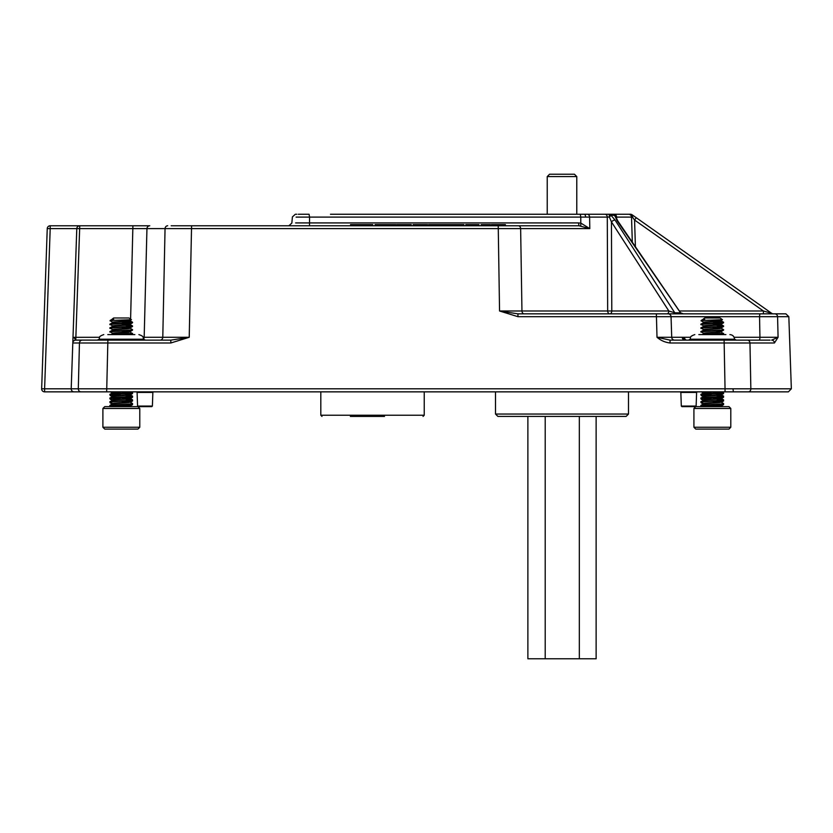 <?xml version="1.0" encoding="UTF-8"?>
<svg xmlns="http://www.w3.org/2000/svg" width="833" height="833" viewBox="0 0 833 833"><rect width="100%" height="100%" fill="white"/><g stroke="black" fill="none" stroke-linecap="round" stroke-linejoin="round"><path stroke-width="1.25" d="M144.973 406.629L151.793 406.629L138.153 406.629L137.57 406.056L152.387 406.056L152.856 392.426L137.091 392.426L136.497 391.854L137.091 392.426L136.497 391.854L137.091 392.426L136.497 391.854L137.091 392.426L136.497 391.854L137.091 392.426L137.57 406.056L138.153 406.629M688.724 406.629L681.904 406.629L695.534 406.629L696.128 406.056L696.607 392.426L680.842 392.426L680.249 391.854M666.931 313.843A2.957 1.895 90 0 0 668.837 310.99L611.443 221.89A2.957 1.302 -32.8 0 1 615.046 220.058L674.803 312.823L680.54 312.823A2.957 2.26 -90 0 0 682.248 313.843M609.392 217.059L607.288 217.101L609.392 217.059L609.256 214.248A2.957 2.26 90 0 1 610.964 215.268L609.392 217.059L611.443 221.89L611.797 310.99A2.957 1.895 90 0 1 609.902 313.843A2.957 2.239 90 0 1 607.663 310.99L607.288 217.101L589.597 217.101A2.957 2.239 -90 0 0 587.359 214.248L612.973 214.248A2.957 2.957 -90 0 1 615.92 217.059L616.566 217.101L615.92 217.059L617.774 220.932A2.957 1.187 145.4 0 0 617.055 220.672L680.54 312.823L683.341 313.843M171.161 225.774L578.987 225.774L497.384 225.774L497.384 224.598L496.801 224.598L496.801 225.774M585.62 217.09L580.778 217.101L580.299 214.248L584.183 214.248A2.957 1.447 -90 0 1 585.62 217.09L589.597 217.101L589.806 228.627L578.987 225.774L578.508 222.921L580.893 223.129L589.806 228.627L146.952 228.627L144.171 337.292L162.789 337.292L165.049 228.627A2.957 2.655 -90 0 1 167.704 225.774M617.774 220.932L680.603 312.823A2.957 2.343 90 0 0 682.362 313.843M183.041 225.774L191.58 225.774L189.226 337.292L170.827 342.988L72.804 342.988L76.792 228.627L50.199 228.627L44.607 388.792L71.201 388.792L72.804 342.894A2.957 2.905 -178 0 1 75.741 340.093L170.827 340.135L189.226 337.292L162.789 337.292A2.957 2.645 -90 0 1 160.144 340.135M684.664 340.135L684.757 340.135A2.957 2.499 90 0 1 682.258 337.292L690.619 337.292M734.102 337.292L759.935 337.292L759.55 316.686L671.054 316.686L671.71 337.292L682.258 337.292M75.959 340.135L82.29 340.135A2.957 2.843 90 0 0 79.447 342.988L78.302 388.792A2.957 2.843 -90 0 0 81.145 391.854L74.158 391.854A2.957 2.957 0 0 1 71.201 388.792L725.043 388.792L725.043 391.854L788.393 391.854L44.607 391.854A2.957 2.957 0 0 1 41.65 388.792L47.242 228.627A2.957 2.957 0 0 1 50.199 225.774L149.763 225.774A2.957 2.811 -90 0 0 146.952 228.627L76.792 228.627A2.957 2.957 0 0 1 79.749 225.774L50.199 225.774L79.749 225.774A2.957 2.957 0 0 0 76.792 228.627A2.957 2.957 0 0 1 79.749 225.774L75.761 340.135A2.957 2.957 90 0 0 72.804 342.988M774.44 342.988A2.957 2.811 -90 0 0 771.629 340.135L778.074 337.292L759.935 337.292A2.957 0.781 90 0 1 759.144 340.135L747.368 340.135A2.957 2.582 -90 0 1 749.96 342.988L750.856 388.792L791.35 388.792L788.83 316.686L777.585 316.686L778.074 337.292L774.44 342.988L670.044 342.988C665.15 342.415 660.808 340.52 657.008 337.292L670.044 340.135L770.067 340.135M763.663 391.854L769.421 391.854L763.663 391.854M733.686 391.854A2.957 0.594 -90 0 1 733.092 389.001A2.957 0.594 -90 0 0 733.686 391.854L727.199 391.854M587.119 214.248L330.503 214.248M587.359 214.248L592.003 214.248M296.819 214.248L296.059 214.248M298.308 214.248L309.085 214.248L309.564 217.101L296.09 217.101M617.055 220.672L614.681 215.268A2.957 2.343 177.2 0 1 615.92 217.059A2.957 2.957 0 0 0 612.973 214.248L630.425 214.248A2.957 2.03 90 0 1 632.445 217.069L631.529 217.101L632.445 217.069L634.569 220.027L636.266 217.715L771.65 313.302L632.122 214.789A2.957 1.749 125.2 0 1 632.445 217.069M773.347 313.843A2.957 2.957 0 0 1 771.65 313.302L763.392 310.99L763.392 313.843L760.3 313.843L785.883 313.843L788.83 316.686M498.228 225.774L499.55 310.99L517.949 313.843L668.108 313.843A2.957 2.936 -90 0 1 671.054 316.686L517.949 316.686L499.55 310.99L668.837 310.99L674.803 312.823A2.957 2.26 -90 0 0 676.511 313.843L680.103 313.843M668.108 313.843L760.3 313.843A2.957 0.76 -90 0 0 759.55 316.686L777.585 316.686A2.957 2.853 -90 0 0 774.732 313.843L774.201 313.843M778.012 334.533L777.678 320.601M632.32 242.049L631.529 217.101L616.566 217.101L616.67 219.11M635.267 217.007L632.122 214.789A2.957 2.957 0 0 0 630.425 214.248M295.6 222.921L578.508 222.921M724.106 340.135L725.043 388.792L750.856 388.792A2.957 2.582 -90 0 1 748.273 391.854M656.362 313.843L657.008 337.292L671.71 337.292A2.957 2.947 90 0 0 674.657 340.135M656.633 316.686L659.101 316.675M669.534 316.665L670.523 316.675M143.078 337.303L144.171 337.292A2.957 2.801 -90 0 1 143.495 339.104M517.949 316.686L517.949 313.843M580.778 225.878L580.778 217.101L309.564 217.101L309.512 225.774M607.288 217.101A2.957 2.239 -90 0 0 605.05 214.248M73.002 337.375L73.866 337.334L75.741 340.093M41.65 388.792L44.607 388.792L44.607 391.854A2.957 2.957 0 0 1 41.65 388.896A2.957 2.957 0 0 0 44.607 391.854A2.957 2.957 0 0 1 41.65 388.896A2.957 2.957 0 0 0 44.607 391.854A2.957 2.957 0 0 1 41.65 388.896M47.242 228.627L50.199 228.627L50.199 225.774A2.957 2.957 0 0 0 47.242 228.627A2.957 2.957 0 0 1 50.199 225.774A2.957 2.957 0 0 0 47.242 228.627A2.957 2.957 0 0 1 50.199 225.774A2.957 2.957 0 0 0 47.242 228.627M686.871 340.135A2.957 2.405 90 0 1 684.466 337.292M684.788 340.156L682.654 337.313M670.044 342.988L670.044 340.135M170.827 340.135L170.827 342.988M612.973 214.248L615.92 217.059L612.973 214.248A2.957 2.26 90 0 1 614.681 215.268L610.964 215.268L615.046 220.058M614.265 214.248A2.957 2.312 90 0 1 616.566 217.101M628.592 214.248A2.957 2.947 90 0 1 631.529 217.101M497.02 224.598L491.366 224.598L491.366 225.774M496.353 224.598L496.353 225.774M505.392 225.774L505.392 224.598L498.977 224.598L498.977 225.774M498.977 224.598L497.384 224.598M499.644 224.598L499.644 225.774M500.362 224.598L500.362 225.774M486.17 225.774L486.17 224.598L481.182 224.598L481.182 225.774M490.231 225.774L490.231 224.598L489.096 224.598L489.096 225.774M489.096 224.598L486.118 224.598M478.933 225.774L478.933 224.598L465.803 224.598L465.803 225.774M470.385 224.598L470.385 225.774M472.363 224.598L472.363 225.774M473.269 224.598L473.269 225.774M473.717 224.598L473.717 225.774M478.475 224.598L478.475 225.774M463.762 225.774L463.762 224.598L443.864 224.598L443.864 225.774M448.154 224.598L448.154 225.774M448.196 224.598L448.196 225.774M448.623 224.598L448.623 225.774M448.945 224.598L448.945 225.774M450.101 224.598L450.101 225.774M451.548 224.598L451.548 225.774M455.849 224.598L455.849 225.774M459.472 224.598L459.472 225.774M464.22 225.774L463.742 224.598M443.406 225.774L443.406 224.598L431.681 224.598L431.681 225.774M431.681 224.598L428.703 224.598L428.703 225.774M433.295 224.598L433.295 225.774M434.607 224.598L434.607 225.774M435.44 224.598L435.44 225.774M436.2 224.598L436.2 225.774M436.981 224.598L436.981 225.774M428.703 224.598L428.245 225.774M427.568 225.774L427.568 224.598L422.373 224.598L422.373 225.774M422.414 224.598L413.095 224.598L413.095 225.774M426.892 224.598L426.892 225.774M418.281 224.598L418.281 225.774M406.171 224.598L396.8 224.598L396.8 225.774M401.787 224.598L401.787 225.774M404.515 224.598L404.515 225.774M411.283 225.774L411.283 224.598L406.077 224.598L406.077 225.774M410.836 224.598L410.836 225.774M411.158 224.598L411.158 225.774M395.904 225.774L395.904 224.598L375.089 224.598L375.089 225.774M380.848 224.598L380.848 225.774M382.993 224.598L382.993 225.774M388.98 224.598L388.98 225.774M390.469 224.598L390.469 225.774M363.552 225.774L363.552 225.181L359.731 225.181L359.731 225.774M365.468 225.774L365.468 224.598L350.558 224.598L350.558 225.774M357.805 225.774L357.805 224.598M372.726 225.774L372.726 224.598L365.468 224.598M369.394 225.774L369.394 224.598M353.879 225.774L353.879 224.598M361.637 225.774L361.637 225.181M725.897 334.595L698.835 334.595M736.31 340.135L734.529 339.218L690.203 339.218C691.14 337.834 688.402 336.876 694.816 334.595M734.956 340.135L728.302 339.218L721.659 340.135M693.691 340.135L691.057 339.218L688.422 340.135M716.297 340.135L706.998 339.218L697.71 340.135M134.863 334.595L107.801 334.595M145.452 340.135L143.495 339.218L99.169 339.218C100.054 337.844 97.471 336.792 103.792 334.595M144.578 340.135L138.559 339.218L132.53 340.135M104.073 340.135L100.647 339.218L97.211 340.135M127.324 340.135L117.87 339.218L108.405 340.135M693.92 408.472L695.763 406.629L728.958 406.629L730.801 408.472L693.92 408.472L693.92 427.246L730.801 427.246L730.801 408.472M730.801 427.246L728.958 429.089L695.763 429.089L693.92 427.246M704.718 319.362L703.531 318.8L704.718 317.977L720.014 317.977L722.471 319.695L720.014 320.747C714.797 321.361 698.543 321.975 704.718 322.59M704.333 318.8L701.136 320.486L722.471 319.726M714.568 406.629L720.014 406.171L721.191 405.4L702.479 406.629M712.361 404.932L720.503 405.629M718.848 319.997L721.139 320.497M714.631 320.132L720.503 320.674M721.191 320.434L720.014 321.205C714.797 321.819 698.543 322.433 704.718 323.058M716.068 323.464L721.191 324.131L720.014 324.443C714.797 325.057 698.543 325.672 704.718 326.286M712.361 323.673L720.503 324.36M721.191 324.131L720.014 324.901C714.797 325.516 698.543 326.13 704.718 326.744M704.718 330.441C698.543 329.826 714.797 329.212 720.014 328.598L721.191 328.285L720.014 328.129C714.797 328.754 698.543 329.368 704.718 329.983M712.361 327.369L720.503 328.056M716.068 330.857L721.191 331.524L720.014 331.826C714.797 332.44 698.543 333.054 704.718 333.679M721.191 331.524L720.014 332.294C714.797 332.908 698.543 333.523 704.718 334.137L708.654 334.491M716.068 393.655L721.191 394.321L720.014 395.081C714.797 395.706 698.543 396.321 704.718 396.935M717.973 391.854L723.596 392.468L720.014 394.623C714.797 395.238 698.543 395.852 704.718 396.466M716.068 397.341L721.191 398.007L720.014 398.32C714.797 398.934 698.543 399.548 704.718 400.163M712.361 397.549L720.503 398.236M721.191 398.007L720.014 398.778C714.797 399.392 698.543 400.007 704.718 400.631M716.068 401.037L721.191 401.704L720.014 402.016C714.797 402.631 698.543 403.245 704.718 403.859M712.361 401.246L720.503 401.933M721.191 401.704L720.014 402.474C714.797 403.089 698.543 403.703 704.718 404.317M707.946 391.854L703.531 392.905M714.568 391.854L703.583 392.874L701.178 394.269L702.635 395.081L708.654 395.498M702.417 406.629L701.136 405.4L703.531 403.547M712.361 321.819L722.711 322.517M716.068 321.569L723.554 322.236L722.086 323.058C715.453 323.673 694.784 324.287 702.635 324.901M723.596 322.288L722.086 322.59C715.453 323.214 694.784 323.818 702.635 324.443M721.139 402.11L723.596 403.547L722.086 404.317C715.453 404.942 694.784 405.556 702.635 406.171L709.56 406.629M723.596 403.547L722.086 403.859C715.453 404.474 694.784 405.088 702.635 405.702M716.068 399.142L723.554 399.809L722.086 400.631C715.453 401.246 694.784 401.86 702.635 402.474M716.068 395.446L723.554 396.112L722.086 396.466C715.453 397.091 694.784 397.705 702.635 398.32L712.361 398.934M723.596 399.861L722.086 400.163C715.453 400.777 694.784 401.391 702.635 402.016L702.011 401.933M723.596 396.164L722.086 396.935C715.453 397.549 694.784 398.164 702.635 398.778L701.136 399.09L703.583 400.538M723.596 392.468L722.086 392.78C715.453 393.395 694.784 394.009 702.635 394.623L712.361 395.238M712.361 392.01L722.711 392.697M723.554 392.978L722.086 393.238C715.453 393.853 694.784 394.467 702.635 395.081M721.139 331.919L723.554 333.877L715.172 334.595M723.596 333.367L706.748 334.595M721.139 328.223L723.596 329.67L722.086 330.441C715.453 331.055 694.784 331.669 702.635 332.294M723.596 329.67L722.086 329.983C715.453 330.597 694.784 331.211 702.635 331.826M716.068 325.255L723.554 325.932L722.086 326.744C715.453 327.369 694.784 327.983 702.635 328.598M723.596 325.974L722.086 326.286C715.453 326.9 694.784 327.515 702.635 328.129M701.178 405.91L702.635 406.171L701.355 406.629L701.178 405.963M703.583 400.256L701.136 401.704L703.583 403.609M703.583 396.56L701.136 398.007L702.635 398.778M702.011 398.236L702.635 398.32M703.583 330.076L701.136 331.524L703.583 333.429M703.583 326.38L701.136 327.827L703.583 329.733M703.583 322.683L701.136 324.131L703.583 326.036M703.781 320.486C700.688 320.736 700.303 320.976 702.635 321.205M703.583 318.997L701.136 320.486L703.583 322.35M102.896 408.472L104.739 406.629L137.934 406.629L139.777 408.472L102.896 408.472L102.896 427.246L139.777 427.246L139.777 408.472L139.777 427.246L137.934 429.089L104.739 429.089L102.896 427.246M113.684 319.362L112.507 318.8L113.684 317.977L128.98 317.977L131.447 319.695L128.98 320.747C123.763 321.361 107.509 321.975 113.684 322.59M113.309 318.8L110.102 320.486L131.437 319.726M123.544 406.629L128.98 406.171L130.167 405.4L111.445 406.629M121.337 404.932L129.469 405.629M127.813 319.997L130.115 320.497M123.596 320.132L129.469 320.674M130.167 320.434L128.98 321.205C123.763 321.819 107.509 322.433 113.684 323.058M125.044 323.464L130.167 324.131L128.98 324.443C123.763 325.057 107.509 325.672 113.684 326.286M121.337 323.673L129.469 324.36M130.167 324.131L128.98 324.901C123.763 325.516 107.509 326.13 113.684 326.744M113.684 330.441C107.509 329.826 123.763 329.212 128.98 328.598L130.167 328.285L128.98 328.129C123.763 328.754 107.509 329.368 113.684 329.983M121.337 327.369L129.469 328.056M125.044 330.857L130.167 331.524L128.98 331.826C123.763 332.44 107.509 333.054 113.684 333.679M121.337 331.055L129.469 331.753M130.167 331.524L128.98 332.294C123.763 332.908 107.509 333.523 113.684 334.137L117.63 334.491M125.044 393.655L130.167 394.321L128.98 395.081C123.763 395.706 107.509 396.321 113.684 396.935M126.949 391.854L132.562 392.468L128.98 394.623C123.763 395.238 107.509 395.852 113.684 396.466M125.044 397.341L130.167 398.007L128.98 398.32C123.763 398.934 107.509 399.548 113.684 400.163M121.337 397.549L129.469 398.236M130.167 398.007L128.98 398.778C123.763 399.392 107.509 400.007 113.684 400.631M125.044 401.037L130.167 401.704L128.98 402.016C123.763 402.631 107.509 403.245 113.684 403.859M121.337 401.246L129.469 401.933M130.167 401.704L128.98 402.474C123.763 403.089 107.509 403.703 113.684 404.317M116.922 391.854L112.507 392.905M123.544 391.854L112.559 392.874L110.143 394.269L111.612 395.081L117.63 395.498M111.393 406.629L110.102 405.4L112.507 403.547M121.337 321.819L131.687 322.517M125.044 321.569L132.52 322.236L131.062 323.058C124.419 323.673 103.761 324.287 111.612 324.901M132.562 322.288L131.062 322.59C124.419 323.214 103.761 323.818 111.612 324.443M130.115 402.11L132.562 403.547L131.062 404.317C124.419 404.942 103.761 405.556 111.612 406.171L118.525 406.629M132.562 403.547L131.062 403.859C124.419 404.474 103.761 405.088 111.612 405.702M125.044 399.142L132.52 399.809L131.062 400.631C124.419 401.246 103.761 401.86 111.612 402.474M125.044 395.446L132.52 396.112L131.062 396.466C124.419 397.091 103.761 397.705 111.612 398.32L121.337 398.934M132.562 399.861L131.062 400.163C124.419 400.777 103.761 401.391 111.612 402.016L110.987 401.933M132.562 396.164L131.062 396.935C124.419 397.549 103.761 398.164 111.612 398.778L110.102 399.09L112.559 400.538M132.562 392.468L131.062 392.78C124.419 393.395 103.761 394.009 111.612 394.623L121.337 395.238M121.337 392.01L131.687 392.697M132.52 392.978L131.062 393.238C124.419 393.853 103.761 394.467 111.612 395.081M130.115 331.919L132.52 333.877L124.138 334.595M132.562 333.367L115.714 334.595M130.115 328.223L132.562 329.67L131.062 330.441C124.419 331.055 103.761 331.669 111.612 332.294M132.562 329.67L131.062 329.983C124.419 330.597 103.761 331.211 111.612 331.826M125.044 325.255L132.52 325.932L131.062 326.744C124.419 327.369 103.761 327.983 111.612 328.598M132.562 325.974L131.062 326.286C124.419 326.9 103.761 327.515 111.612 328.129M110.143 405.91L111.612 406.171L110.331 406.629L110.143 405.963M112.559 400.256L110.102 401.704L112.559 403.609M112.559 396.56L110.102 398.007L111.612 398.778M110.987 398.236L111.612 398.32M112.559 330.076L110.102 331.524L112.559 333.429M112.559 326.38L110.102 327.827L112.559 329.733M112.559 322.683L110.102 324.131L112.559 326.036M112.757 320.486C109.654 320.736 109.269 320.976 111.612 321.205M112.559 318.997L110.102 320.486L112.559 322.35M111.674 405.088L112.507 404.63M130.083 394.852L132.52 393.593L131 393.863M130.083 398.549L132.52 397.289L131 397.56M110.779 402.578L110.143 402.828L112.559 404.224M110.779 395.196L110.143 395.446L112.559 396.841M110.518 391.854L111.674 392.01M132.468 404.088L132.52 404.671L131 404.942M132.562 404.172L132.03 404.349M132.468 400.392L132.52 400.985L131 401.246M132.562 400.475L132.03 400.652M132.468 396.706L132.52 397.289M132.562 396.779L132.03 396.956M132.52 393.041L132.52 393.593M132.562 393.082L132.03 393.259M702.698 405.088L703.531 404.63M721.107 394.852L723.554 393.593L722.024 393.863M721.107 398.549L723.554 397.289L722.024 397.56M701.813 402.578L701.178 402.828L703.583 404.224M701.813 395.196L701.178 395.446L703.583 396.841M701.542 391.854L702.698 392.01M723.502 404.088L723.554 404.671L722.024 404.942M723.596 404.172L723.065 404.349M723.502 400.392L723.554 400.985L722.024 401.246M723.596 400.475L723.065 400.652M723.502 396.706L723.554 397.289M723.596 396.779L723.065 396.956M723.554 393.041L723.554 393.593M723.596 393.082L723.065 393.259M350.36 416.406L384.502 416.406M628.499 414.043L626.135 416.406L497.874 416.406L495.51 414.043L628.499 414.043L628.499 391.854M596.126 416.406L596.126 658.788L579.331 658.788L579.331 416.406M579.331 658.788L545.209 658.788L545.209 416.406M545.209 658.788L527.883 658.788L527.883 416.406M547.229 176.575L576.78 176.575L574.416 174.212L549.593 174.212L547.229 176.575L547.229 214.248M681.904 406.629L681.311 406.056L696.128 406.056M107.884 340.135L106.676 391.854M73.866 337.334L99.596 337.292M130.281 332.023L130.323 330.514M130.375 328.379L130.417 326.817M130.448 325.609L130.51 323.11M130.542 321.923L130.594 319.841M130.604 319.112L132.905 225.774M518.397 225.774A2.957 2.239 -90 0 1 520.635 228.627L521.958 310.99A2.957 2.239 90 0 0 524.196 313.843M679.822 310.99L763.392 310.99L634.569 220.027L635.402 246.516M493.927 224.598L493.927 225.774M502.934 224.598L502.934 225.774M483.754 224.598L483.754 225.774M476.132 224.598L476.132 225.774M446.03 224.598L446.03 225.774M449.247 224.598L449.247 225.774M453.766 224.598L453.766 225.774M458.181 224.598L458.181 225.774M461.638 224.598L461.638 225.774M463.908 224.598L463.908 225.774M441.115 224.598L441.115 225.774M424.726 224.598L424.726 225.774M399.434 224.598L399.434 225.774M408.618 224.598L408.618 225.774M410.908 224.598L410.908 225.774M378.067 224.598L378.067 225.774M393.405 224.598L393.405 225.774M320.809 391.854L320.809 415.23L424.236 415.23L423.049 416.406M152.856 392.426L153.449 391.854L152.856 392.426L153.449 391.854L152.856 392.426L153.449 391.854L152.856 392.426L152.387 406.056L151.793 406.629M696.607 392.426L697.2 391.854L696.607 392.426M137.57 406.056L137.091 392.426M681.311 406.056L680.842 392.426M291.852 222.952L292.404 216.934L295.34 214.248M291.842 223.088L288.895 225.774M791.35 388.792L788.393 391.854M690.203 339.218L689.308 339.635M734.529 339.218C734.258 336.407 732.717 334.876 729.906 334.595M99.169 339.218L97.596 339.947M143.495 339.218C142.61 337.844 145.192 336.792 138.882 334.595M721.139 324.193L723.554 322.798M721.139 327.89L723.554 326.484M721.139 331.576L723.554 330.18M722.305 334.595L723.554 333.877M703.531 392.499L702.417 391.854M703.583 396.227L701.178 394.821M721.139 398.07L723.554 396.675M703.583 399.913L701.178 398.518M721.139 401.766L723.554 400.371M721.139 405.463L723.554 404.057M723.554 322.236L721.139 320.84M723.554 325.932L721.139 324.537M702.157 334.595L703.583 333.773M723.554 392.426L722.565 391.854M723.554 396.112L721.139 394.717M723.554 399.809L721.139 398.413M722.575 406.629L721.139 405.796M130.115 324.193L132.52 322.798M130.115 327.89L132.52 326.484M130.115 331.576L132.52 330.18M131.27 334.595L132.52 333.877M112.507 392.499L111.393 391.854M112.559 396.227L110.143 394.821M130.115 398.07L132.52 396.675M112.559 399.913L110.143 398.518M130.115 401.766L132.52 400.371M130.115 405.463L132.52 404.057M132.52 322.236L130.115 320.84M132.52 325.932L130.115 324.537M111.122 334.595L112.559 333.773M132.52 392.426L131.541 391.854M132.52 396.112L130.115 394.717M132.52 399.809L130.115 398.413M131.541 406.629L130.115 405.796M112.559 393.145L110.143 391.749M130.115 402.381L132.52 400.985M130.115 406.077L132.52 404.671M131 392.156L130.479 391.854M131 395.852L130.167 395.363M137.934 429.089L139.777 427.246M703.583 393.145L701.178 391.749M721.139 402.381L723.554 400.985M721.139 406.077L723.554 404.671M722.024 395.852L721.191 395.363M424.236 415.23L424.236 391.854M320.809 415.23L321.986 416.406M495.51 414.043L495.51 391.854M576.78 176.575L576.78 214.248"/></g></svg>
